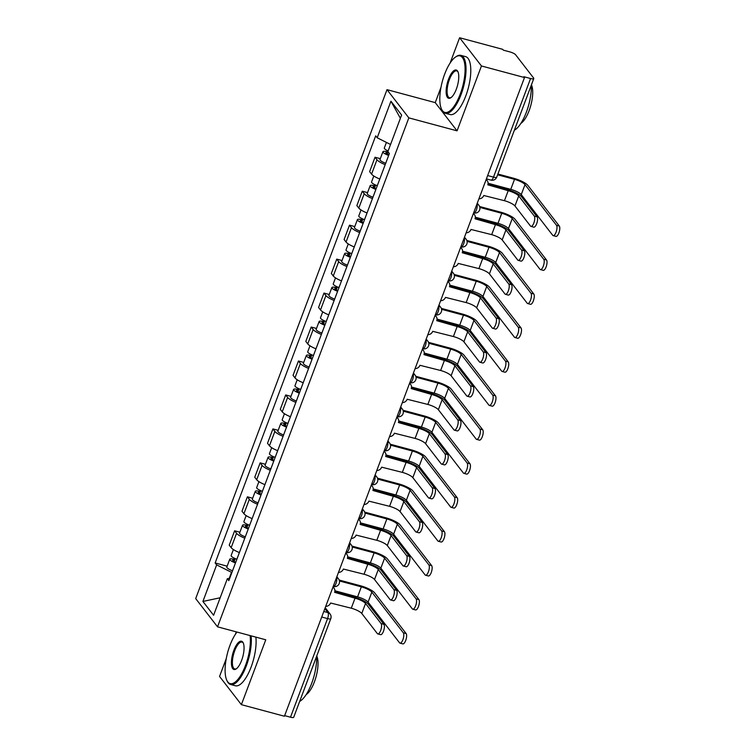 <?xml version="1.0" encoding="UTF-8"?>
<svg xmlns="http://www.w3.org/2000/svg" width="755" height="755" viewBox="0 0 755 755"><rect width="100%" height="100%" fill="white"/><g stroke="black" fill="none" stroke-linecap="round" stroke-linejoin="round"><path stroke-width="1.13" d="M236.306 631.869L235.39 634.304M226.273 658.549L219.554 676.442L241.383 704.66L284.427 716.231L524.499 77.538L481.454 65.968L459.616 37.75L450.093 63.09M440.977 87.344L435.239 102.623L387.004 89.656L195.696 598.602L217.534 626.829L408.832 117.874L457.068 130.841L481.454 65.968M459.616 37.75L502.67 49.32L503.302 50.141L510.002 51.944A4.794 1.18 20.6 0 1 515.608 54.756L533.615 78.039A4.794 1.18 20.6 0 1 533.785 78.558L496.715 177.17A4.794 1.18 -159.4 0 1 493.496 177.132L530.567 78.52A4.794 1.18 20.6 0 0 533.785 78.558M241.383 704.66L265.769 639.787L217.534 626.829M321.715 617.024L327.566 618.6A4.794 1.18 -159.4 0 0 330.784 618.638L293.714 717.25A4.794 1.18 -159.4 0 1 290.496 717.212L327.566 618.6A4.794 1.718 -75 0 0 327.925 612.598L324.867 608.643M284.654 715.636L290.496 717.212M530.567 78.52L523.857 76.717L524.499 77.538M385.192 164.656A11.032 2.699 -159.4 0 1 376.971 159.749L375.027 157.238L369.629 171.612L371.573 174.122A11.032 2.699 20.6 0 0 379.793 179.02M380.312 158.663L375.027 157.238M372.432 198.612A11.032 2.699 -159.4 0 1 364.212 193.705L362.268 191.204L356.87 205.568L358.804 208.078A11.032 2.699 20.6 0 0 367.034 212.976L364.514 219.639A5.993 1.472 -159.4 0 1 358.795 215.921L361.032 209.965M367.553 192.619L362.268 191.204M359.663 232.568A11.032 2.699 -159.4 0 1 351.443 227.67L349.499 225.16L344.101 239.524L346.045 242.034A11.032 2.699 20.6 0 0 354.265 246.942M354.784 226.576L349.499 225.16M346.904 266.534A11.032 2.699 -159.4 0 1 338.684 261.626L336.739 259.116L331.341 273.489L333.276 275.99A11.032 2.699 20.6 0 0 341.505 280.898L338.986 287.551A5.993 1.472 -159.4 0 1 333.266 283.842L335.503 277.878M342.024 260.541L336.739 259.116M334.135 300.49A11.032 2.699 -159.4 0 1 325.915 295.582L323.97 293.072L318.572 307.445L320.516 309.956A11.032 2.699 20.6 0 0 328.736 314.854M329.255 294.497L323.97 293.072M321.375 334.446A11.032 2.699 -159.4 0 1 313.155 329.548L311.211 327.038L305.813 341.402L307.747 343.912A11.032 2.699 20.6 0 0 315.977 348.819L313.457 355.473A5.993 1.472 -159.4 0 1 307.738 351.764L309.975 345.799M316.496 328.453L311.211 327.038M308.606 368.412A11.032 2.699 -159.4 0 1 300.386 363.504L298.442 360.994L293.044 375.358L294.988 377.868A11.032 2.699 20.6 0 0 303.208 382.776M303.727 362.419L298.442 360.994M295.847 402.368A11.032 2.699 -159.4 0 1 287.627 397.46L285.683 394.95L280.284 409.323L282.219 411.834A11.032 2.699 20.6 0 0 290.448 416.732L287.929 423.395A5.993 1.472 -159.4 0 1 282.21 419.676L284.446 413.712M290.968 396.375L285.683 394.95M283.078 436.324A11.032 2.699 -159.4 0 1 274.858 431.426L272.914 428.916L267.515 443.279L269.459 445.79A11.032 2.699 20.6 0 0 277.68 450.697M278.199 430.331L272.914 428.916M270.318 470.289A11.032 2.699 -159.4 0 1 262.098 465.382L260.154 462.872L254.756 477.236L256.691 479.746A11.032 2.699 20.6 0 0 264.92 484.653L262.4 491.307A5.993 1.472 -159.4 0 1 256.681 487.598L258.918 481.633M265.439 464.287L260.154 462.872M257.549 504.246A11.032 2.699 -159.4 0 1 249.329 499.338L247.385 496.828L241.987 511.201L243.931 513.702A11.032 2.699 20.6 0 0 252.151 518.61M252.67 498.253L247.385 496.828M244.79 538.202A11.032 2.699 -159.4 0 1 236.57 533.294L234.626 530.793L229.227 545.157L231.162 547.668A11.032 2.699 20.6 0 0 239.392 552.566L236.872 559.228A5.993 1.472 -159.4 0 1 231.143 555.51L233.389 549.555M239.911 532.209L234.626 530.793M390.552 144.488L377.189 137.778L390.93 101.208L401.622 115.034L387.881 151.604L389.372 153.539L228.84 580.633L227.34 578.698L213.599 615.268L202.906 601.452L216.647 564.882L231.492 572.318L229.199 578.405M377.189 137.778L375.688 135.843L215.156 562.947L216.647 564.882M387.004 89.656L408.832 117.874M435.239 102.623L457.068 130.841M227.142 566.165L215.156 562.947M229.709 578.33L227.34 578.698M390.93 101.208L400.395 118.308M220.177 597.762L202.906 601.452M487.928 184.38L507.388 189.609A12.118 2.963 -159.4 0 1 521.526 196.706L537.088 216.817A5.521 1.972 105 0 1 536.899 223.036A5.521 1.972 105 0 1 533.766 227.151L530.954 226.396A5.521 1.972 -75 0 0 534.087 222.281A5.521 1.972 -75 0 0 534.276 216.062L518.713 195.951A8.994 2.208 20.6 0 0 508.209 190.685L487.787 184.833A4.794 4.322 142.3 0 0 487.249 180.738A4.794 4.322 142.3 0 0 486.088 179.728M518.713 195.951L514.948 205.964L530.51 226.075A5.521 1.972 -75 0 0 530.954 226.396M486.211 179.407A4.794 4.322 -37.7 0 1 486.428 179.662L487.249 180.738M478.906 198.839A4.794 4.322 142.3 0 0 483.776 195.498L504.444 200.698A8.994 2.208 20.6 0 1 514.948 205.964M497.904 174.028L513.693 178.274A12.118 2.963 -159.4 0 1 527.83 185.362L559.304 226.047A5.521 1.972 105 0 1 559.115 232.266A5.521 1.972 105 0 1 555.991 236.381L553.179 235.626A5.521 1.972 -75 0 0 556.312 231.511A5.521 1.972 -75 0 0 556.492 225.292L525.018 184.607A8.994 2.208 20.6 0 0 514.514 179.341L497.611 174.801M488.079 183.267L510.758 189.354A8.994 2.208 20.6 0 1 521.252 194.62L552.726 235.305A5.521 1.972 -75 0 0 553.179 235.626M388.117 150.962A5.993 1.472 -159.4 0 1 384.323 148.008L386.418 142.412M388.938 154.699L388.599 154.586A2.878 0.708 -159.4 0 1 385.852 152.803A2.878 0.708 -159.4 0 1 387.777 152.831L388.127 151.915M388.665 155.426L388.655 155.417A5.993 1.472 -159.4 0 1 382.927 151.708A5.993 1.472 -159.4 0 1 386.947 151.764L387.381 150.613M388.655 155.417L385.711 163.259A5.993 1.472 -159.4 0 1 379.982 159.541L382.927 151.708M387.315 154.058L387.777 152.831L386.947 151.764M475.169 218.346L494.619 223.574A12.118 2.963 -159.4 0 1 508.757 230.662L524.319 250.773A5.521 1.972 105 0 1 524.14 256.993A5.521 1.972 105 0 1 521.007 261.117L518.194 260.352A5.521 1.972 -75 0 0 521.327 256.238A5.521 1.972 -75 0 0 521.507 250.018L505.944 229.907A8.994 2.208 20.6 0 0 495.45 224.641L475.018 218.79A4.794 4.322 142.3 0 0 474.489 214.694A4.794 4.322 142.3 0 0 473.319 213.684M505.944 229.907L502.179 239.92L517.741 260.031A5.521 1.972 -75 0 0 518.194 260.352M473.442 213.363A4.794 4.322 -37.7 0 1 473.659 213.627L474.489 214.694M466.137 232.804A4.794 4.322 142.3 0 0 471.007 229.454L491.684 234.654A8.994 2.208 20.6 0 1 502.179 239.92M462.4 252.302L481.86 257.531A12.118 2.963 -159.4 0 1 495.997 264.618L511.56 284.739A5.521 1.972 105 0 1 511.371 290.958A5.521 1.972 105 0 1 508.238 295.073L505.425 294.318A5.521 1.972 -75 0 0 508.559 290.203A5.521 1.972 -75 0 0 508.747 283.984L493.185 263.863A8.994 2.208 20.6 0 0 482.681 258.597L462.258 252.746A4.794 4.322 142.3 0 0 461.72 248.65A4.794 4.322 142.3 0 0 460.559 247.64M493.185 263.863L489.419 273.876L504.982 293.997A5.521 1.972 -75 0 0 505.425 294.318M460.682 247.329A4.794 4.322 -37.7 0 1 460.899 247.583L461.72 248.65M453.377 266.76A4.794 4.322 142.3 0 0 458.247 263.419L478.915 268.61A8.994 2.208 20.6 0 1 489.419 273.876M479.595 206.502L500.924 212.23A12.118 2.963 -159.4 0 1 515.061 219.318L546.535 260.003A5.521 1.972 105 0 1 546.356 266.222A5.521 1.972 105 0 1 543.222 270.337L540.41 269.582A5.521 1.972 -75 0 0 543.543 265.467A5.521 1.972 -75 0 0 543.723 259.248L512.249 218.563A8.994 2.208 20.6 0 0 501.754 213.297L479.859 207.417M475.32 217.223L497.989 223.32A8.994 2.208 20.6 0 1 508.483 228.576L539.957 269.261A5.521 1.972 -75 0 0 540.41 269.582M377.292 185.683L377.283 185.673A5.993 1.472 -159.4 0 1 371.554 181.964L373.8 176M376.169 188.665L375.83 188.542A2.878 0.708 -159.4 0 1 373.083 186.768A2.878 0.708 -159.4 0 1 375.018 186.787L375.669 185.06M372.951 197.215L375.886 189.382A5.993 1.472 -159.4 0 1 370.167 185.664A5.993 1.472 -159.4 0 1 374.187 185.721L374.612 184.579M372.942 197.215A5.993 1.472 -159.4 0 1 367.223 193.506L370.167 185.664M374.555 188.014L375.018 186.787L374.187 185.721M466.826 240.458L488.164 246.187A12.118 2.963 -159.4 0 1 502.301 253.284L533.776 293.969A5.521 1.972 105 0 1 533.587 300.188A5.521 1.972 105 0 1 530.463 304.303L527.651 303.548A5.521 1.972 -75 0 0 530.784 299.433A5.521 1.972 -75 0 0 530.963 293.214L499.489 252.529A8.994 2.208 20.6 0 0 488.985 247.262L467.09 241.373M462.551 251.179L485.229 257.276A8.994 2.208 20.6 0 1 495.724 262.542L527.198 303.227A5.521 1.972 -75 0 0 527.651 303.548M363.41 222.621L363.07 222.508A2.878 0.708 -159.4 0 1 360.324 220.724A2.878 0.708 -159.4 0 1 362.249 220.753L362.9 219.016M363.136 223.338L363.127 223.338A5.993 1.472 -159.4 0 1 357.398 219.63A5.993 1.472 -159.4 0 1 361.418 219.677L361.853 218.535M363.127 223.338L360.182 231.172A5.993 1.472 -159.4 0 1 354.454 227.463L357.398 219.63M361.787 221.979L362.249 220.753L361.418 219.677M444.676 74.113A29.266 10.476 -75 0 0 441.552 109.211A29.266 10.476 -75 0 0 460.21 94.186A29.266 10.476 -75 0 0 464.825 64.722A29.266 10.476 -75 0 0 455.586 57.002A29.266 10.476 -75 0 0 444.676 74.113M455.586 57.002L456.313 56.512A29.983 10.73 105 0 1 460.88 55.37A29.983 10.73 105 0 1 461.05 94.611A29.983 10.73 105 0 1 445.308 113.278A29.983 10.73 105 0 1 441.939 110.004L441.552 109.211M448.564 79.133A14.628 5.238 105 0 1 457.889 71.621A14.628 5.238 105 0 1 456.331 89.166A14.628 5.238 105 0 1 450.877 97.716A14.628 5.238 105 0 1 446.252 93.856A14.628 5.238 105 0 1 448.564 79.133M458.077 72.036A13.911 4.974 -75 0 0 456.709 70.885A13.911 4.974 -75 0 0 449.404 79.549A13.911 4.974 -75 0 0 449.48 97.754A13.911 4.974 -75 0 0 451.245 97.442M531.35 85.041A29.983 10.73 105 0 1 526.377 112.165A29.983 10.73 105 0 1 514.372 130.2M531.444 84.768A21.584 7.72 105 0 1 529.123 110.617A21.584 7.72 105 0 1 520.884 123.367M460.88 55.37L465.637 56.644A29.983 10.73 105 0 1 465.807 95.885A29.983 10.73 105 0 1 450.074 114.552L445.308 113.278M236.985 632.058A29.266 10.476 -75 0 0 229.973 645.317A29.266 10.476 -75 0 0 226.849 680.415A29.266 10.476 -75 0 0 245.507 665.391A29.266 10.476 -75 0 0 250.075 635.568M251.104 635.852A29.983 10.73 105 0 1 246.347 665.816A29.983 10.73 105 0 1 230.605 684.483A29.983 10.73 105 0 1 227.236 681.208L226.849 680.415M233.861 650.338A14.628 5.238 105 0 1 243.185 642.826A14.628 5.238 105 0 1 241.628 660.37A14.628 5.238 105 0 1 236.173 668.93A14.628 5.238 105 0 1 231.549 665.07A14.628 5.238 105 0 1 233.861 650.338M243.374 643.251A13.911 4.974 -75 0 0 242.006 642.09A13.911 4.974 -75 0 0 234.701 650.753A13.911 4.974 -75 0 0 234.777 668.968A13.911 4.974 -75 0 0 236.541 668.656M316.647 656.246A29.983 10.73 105 0 1 311.673 683.369A29.983 10.73 105 0 1 299.669 701.404M316.751 655.982A21.584 7.72 105 0 1 314.42 681.831A21.584 7.72 105 0 1 306.181 694.581M255.86 637.126A29.983 10.73 105 0 1 251.104 667.09A29.983 10.73 105 0 1 235.371 685.766L230.605 684.483M449.64 286.258L469.091 291.487A12.118 2.963 -159.4 0 1 483.228 298.584L498.791 318.695A5.521 1.972 105 0 1 498.611 324.914A5.521 1.972 105 0 1 495.478 329.029L492.666 328.274A5.521 1.972 -75 0 0 495.799 324.159A5.521 1.972 -75 0 0 495.978 317.94L480.416 297.819A8.994 2.208 20.6 0 0 469.921 292.562L449.489 286.711A4.794 4.322 142.3 0 0 448.961 282.615A4.794 4.322 142.3 0 0 447.791 281.596M480.416 297.819L476.65 307.842L492.213 327.953A5.521 1.972 -75 0 0 492.666 328.274M447.913 281.285A4.794 4.322 -37.7 0 1 448.13 281.539L448.961 282.615M440.609 300.716A4.794 4.322 142.3 0 0 445.478 297.376L466.156 302.576A8.994 2.208 20.6 0 1 476.65 307.842M436.871 320.214L456.331 325.452A12.118 2.963 -159.4 0 1 470.469 332.54L486.031 352.651A5.521 1.972 105 0 1 485.842 358.87A5.521 1.972 105 0 1 482.709 362.985L479.897 362.23A5.521 1.972 -75 0 0 483.03 358.115A5.521 1.972 -75 0 0 483.219 351.896L467.656 331.785A8.994 2.208 20.6 0 0 457.152 326.519L436.73 320.667A4.794 4.322 142.3 0 0 436.192 316.572A4.794 4.322 142.3 0 0 435.031 315.562M467.656 331.785L463.891 341.798L479.453 361.909A5.521 1.972 -75 0 0 479.897 362.23M435.154 315.241A4.794 4.322 -37.7 0 1 435.371 315.496L436.192 316.572M427.849 334.682A4.794 4.322 142.3 0 0 432.719 331.332L453.387 336.532A8.994 2.208 20.6 0 1 463.891 341.798M424.112 354.18L443.562 359.408A12.118 2.963 -159.4 0 1 457.7 366.496L473.262 386.617A5.521 1.972 105 0 1 473.083 392.836A5.521 1.972 105 0 1 469.95 396.951L467.137 396.196A5.521 1.972 -75 0 0 470.271 392.081A5.521 1.972 -75 0 0 470.45 385.862L454.887 365.741A8.994 2.208 20.6 0 0 444.393 360.475L423.961 354.623A4.794 4.322 142.3 0 0 423.432 350.528A4.794 4.322 142.3 0 0 422.262 349.518M454.887 365.741L451.122 375.754L466.684 395.875A5.521 1.972 -75 0 0 467.137 396.196M422.385 349.197A4.794 4.322 -37.7 0 1 422.602 349.461L423.432 350.528M415.08 368.638A4.794 4.322 142.3 0 0 419.95 365.297L440.627 370.488A8.994 2.208 20.6 0 1 451.122 375.754M454.066 274.414L475.395 280.152A12.118 2.963 -159.4 0 1 489.533 287.24L521.007 327.925A5.521 1.972 105 0 1 520.827 334.144A5.521 1.972 105 0 1 517.694 338.259L514.882 337.504A5.521 1.972 -75 0 0 518.015 333.389A5.521 1.972 -75 0 0 518.194 327.17L486.72 286.485A8.994 2.208 20.6 0 0 476.226 281.219L454.331 275.33M449.791 285.145L472.46 291.232A8.994 2.208 20.6 0 1 482.955 296.498L514.429 337.183A5.521 1.972 -75 0 0 514.882 337.504M351.764 253.595L351.755 253.595A5.993 1.472 -159.4 0 1 346.026 249.886L348.272 243.922M350.641 256.577L350.301 256.464A2.878 0.708 -159.4 0 1 347.555 254.68A2.878 0.708 -159.4 0 1 349.489 254.709L350.141 252.972M347.423 265.137L350.358 257.295A5.993 1.472 -159.4 0 1 344.639 253.586A5.993 1.472 -159.4 0 1 348.659 253.642L349.084 252.491M347.413 265.137A5.993 1.472 -159.4 0 1 341.694 261.419L344.639 253.586M349.027 255.936L349.489 254.709L348.659 253.642M441.298 308.37L462.636 314.108A12.118 2.963 -159.4 0 1 476.773 321.196L508.247 361.881A5.521 1.972 105 0 1 508.058 368.1A5.521 1.972 105 0 1 504.935 372.215L502.122 371.46A5.521 1.972 -75 0 0 505.246 367.345A5.521 1.972 -75 0 0 505.435 361.126L473.961 320.441A8.994 2.208 20.6 0 0 463.457 315.175L441.562 309.295M437.022 319.101L459.691 325.188A8.994 2.208 20.6 0 1 470.195 330.454L501.669 371.139A5.521 1.972 -75 0 0 502.122 371.46M337.881 290.543L337.542 290.42A2.878 0.708 -159.4 0 1 334.786 288.636A2.878 0.708 -159.4 0 1 336.721 288.665L337.372 286.928M337.608 291.26L337.598 291.26A5.993 1.472 -159.4 0 1 331.87 287.542A5.993 1.472 -159.4 0 1 335.89 287.598L336.324 286.456M337.598 291.26L334.654 299.093A5.993 1.472 -159.4 0 1 328.925 295.384L331.87 287.542M336.258 289.892L336.721 288.665L335.89 287.598M428.529 342.336L449.867 348.064A12.118 2.963 -159.4 0 1 464.004 355.161L495.478 395.846A5.521 1.972 105 0 1 495.299 402.066A5.521 1.972 105 0 1 492.166 406.181L489.353 405.426A5.521 1.972 -75 0 0 492.487 401.311A5.521 1.972 -75 0 0 492.666 395.091L461.192 354.406A8.994 2.208 20.6 0 0 450.697 349.14L428.802 343.251M424.263 353.057L446.932 359.154A8.994 2.208 20.6 0 1 457.426 364.42L488.9 405.105A5.521 1.972 -75 0 0 489.353 405.426M326.236 321.517L326.226 321.517A5.993 1.472 -159.4 0 1 320.498 317.798L322.744 311.843M325.112 324.499L324.773 324.386A2.878 0.708 -159.4 0 1 322.026 322.602A2.878 0.708 -159.4 0 1 323.961 322.621L324.612 320.894M321.894 333.059L324.829 325.216A5.993 1.472 -159.4 0 1 319.11 321.507A5.993 1.472 -159.4 0 1 323.131 321.555L323.555 320.413M321.885 333.049A5.993 1.472 -159.4 0 1 316.166 329.34L319.11 321.507M323.499 323.848L323.961 322.621L323.131 321.555M411.343 388.136L430.794 393.364A12.118 2.963 -159.4 0 1 444.94 400.452L460.493 420.573A5.521 1.972 105 0 1 460.314 426.792A5.521 1.972 105 0 1 457.181 430.907L454.368 430.152A5.521 1.972 -75 0 0 457.502 426.037A5.521 1.972 -75 0 0 457.69 419.818L442.128 399.697A8.994 2.208 20.6 0 0 431.624 394.431L411.201 388.589A4.794 4.322 142.3 0 0 410.663 384.484A4.794 4.322 142.3 0 0 409.503 383.474M442.128 399.697L438.362 409.71L453.925 429.831A5.521 1.972 -75 0 0 454.368 430.152M409.625 383.162A4.794 4.322 -37.7 0 1 409.842 383.417L410.663 384.484M402.311 402.594A4.794 4.322 142.3 0 0 407.19 399.253L427.858 404.444A8.994 2.208 20.6 0 1 438.362 409.71M415.769 376.292L437.107 382.03A12.118 2.963 -159.4 0 1 451.245 389.118L482.719 429.803A5.521 1.972 105 0 1 482.53 436.022A5.521 1.972 105 0 1 479.406 440.137L476.594 439.382A5.521 1.972 -75 0 0 479.718 435.267A5.521 1.972 -75 0 0 479.906 429.048L448.432 388.363A8.994 2.208 20.6 0 0 437.928 383.096L416.033 377.207M411.494 387.013L434.163 393.11A8.994 2.208 20.6 0 1 444.667 398.376L476.141 439.061A5.521 1.972 -75 0 0 476.594 439.382M312.353 358.455L312.013 358.342A2.878 0.708 -159.4 0 1 309.257 356.558A2.878 0.708 -159.4 0 1 311.192 356.586L311.843 354.85M312.079 359.182L312.07 359.172A5.993 1.472 -159.4 0 1 306.341 355.463A5.993 1.472 -159.4 0 1 310.362 355.511L310.796 354.369M312.07 359.172L309.125 367.005A5.993 1.472 -159.4 0 1 303.397 363.297L306.341 355.463M310.73 357.813L311.192 356.586L310.362 355.511M398.583 422.092L418.034 427.321A12.118 2.963 -159.4 0 1 432.171 434.418L447.734 454.529A5.521 1.972 105 0 1 447.555 460.748A5.521 1.972 105 0 1 444.421 464.863L441.609 464.108A5.521 1.972 -75 0 0 444.742 459.993A5.521 1.972 -75 0 0 444.921 453.774L429.359 433.663A8.994 2.208 20.6 0 0 418.865 428.396L398.432 422.545A4.794 4.322 142.3 0 0 397.904 418.449A4.794 4.322 142.3 0 0 396.734 417.44M429.359 433.663L425.593 443.676L441.156 463.787A5.521 1.972 -75 0 0 441.609 464.108M396.856 417.119A4.794 4.322 -37.7 0 1 397.073 417.373L397.904 418.449M389.552 436.55A4.794 4.322 142.3 0 0 394.421 433.21L415.099 438.41A8.994 2.208 20.6 0 1 425.593 443.676M403 410.248L424.338 415.986A12.118 2.963 -159.4 0 1 438.476 423.074L469.95 463.759A5.521 1.972 105 0 1 469.77 469.978A5.521 1.972 105 0 1 466.637 474.093L463.825 473.338A5.521 1.972 -75 0 0 466.958 469.223A5.521 1.972 -75 0 0 467.137 463.004L435.663 422.319A8.994 2.208 20.6 0 0 425.169 417.053L403.274 411.173M398.734 420.979L421.403 427.066A8.994 2.208 20.6 0 1 431.898 432.332L463.372 473.017A5.521 1.972 -75 0 0 463.825 473.338M300.707 389.438L300.698 389.429A5.993 1.472 -159.4 0 1 294.969 385.72L297.215 379.756M299.584 392.421L299.244 392.298A2.878 0.708 -159.4 0 1 296.498 390.514A2.878 0.708 -159.4 0 1 298.433 390.543L299.084 388.806M296.366 400.971L299.301 393.128A5.993 1.472 -159.4 0 1 293.582 389.42A5.993 1.472 -159.4 0 1 297.602 389.476L298.027 388.325M296.356 400.971A5.993 1.472 -159.4 0 1 290.637 397.253L293.582 389.42M297.97 391.769L298.433 390.543L297.602 389.476M385.814 456.058L405.265 461.286A12.118 2.963 -159.4 0 1 419.412 468.374L434.965 488.494A5.521 1.972 105 0 1 434.786 494.714A5.521 1.972 105 0 1 431.652 498.828L428.84 498.073A5.521 1.972 -75 0 0 431.973 493.959A5.521 1.972 -75 0 0 432.162 487.73L416.6 467.619A8.994 2.208 20.6 0 0 406.096 462.353L385.673 456.501A4.794 4.322 142.3 0 0 385.135 452.405A4.794 4.322 142.3 0 0 383.974 451.396M416.6 467.619L412.834 477.632L428.396 497.743A5.521 1.972 -75 0 0 428.84 498.073M384.097 451.075A4.794 4.322 -37.7 0 1 384.314 451.339L385.135 452.405M376.783 470.516A4.794 4.322 142.3 0 0 381.662 467.166L402.33 472.366A8.994 2.208 20.6 0 1 412.834 477.632M390.241 444.214L411.579 449.942A12.118 2.963 -159.4 0 1 425.716 457.039L457.19 497.715A5.521 1.972 105 0 1 457.002 503.944A5.521 1.972 105 0 1 453.878 508.058L451.065 507.294A5.521 1.972 -75 0 0 454.189 503.179A5.521 1.972 -75 0 0 454.378 496.96L422.904 456.275A8.994 2.208 20.6 0 0 412.4 451.018L390.505 445.129M385.965 454.935L408.634 461.031A8.994 2.208 20.6 0 1 419.138 466.297L450.612 506.973A5.521 1.972 -75 0 0 451.065 507.294M286.825 426.377L286.485 426.254A2.878 0.708 -159.4 0 1 283.729 424.48A2.878 0.708 -159.4 0 1 285.664 424.499L286.315 422.772M286.551 427.094L286.541 427.094A5.993 1.472 -159.4 0 1 280.813 423.376A5.993 1.472 -159.4 0 1 284.833 423.432L285.267 422.29M286.541 427.094L283.597 434.927A5.993 1.472 -159.4 0 1 277.868 431.218L280.813 423.376M285.201 425.726L285.664 424.499L284.833 423.432M373.045 490.014L392.506 495.242A12.118 2.963 -159.4 0 1 406.643 502.33L422.205 522.451A5.521 1.972 105 0 1 422.026 528.67A5.521 1.972 105 0 1 418.893 532.785L416.08 532.03A5.521 1.972 -75 0 0 419.214 527.915A5.521 1.972 -75 0 0 419.393 521.696L403.831 501.575A8.994 2.208 20.6 0 0 393.336 496.309L372.904 490.467A4.794 4.322 142.3 0 0 372.375 486.362A4.794 4.322 142.3 0 0 371.205 485.352M403.831 501.575L400.065 511.588L415.627 531.709A5.521 1.972 -75 0 0 416.08 532.03M371.328 485.04A4.794 4.322 -37.7 0 1 371.545 485.295L372.375 486.362M364.023 504.472A4.794 4.322 142.3 0 0 368.893 501.131L389.571 506.322A8.994 2.208 20.6 0 1 400.065 511.588M377.472 478.17L398.81 483.908A12.118 2.963 -159.4 0 1 412.947 490.995L444.421 531.68A5.521 1.972 105 0 1 444.242 537.9A5.521 1.972 105 0 1 441.109 542.014L438.296 541.26A5.521 1.972 -75 0 0 441.43 537.145A5.521 1.972 -75 0 0 441.609 530.925L410.135 490.24A8.994 2.208 20.6 0 0 399.64 484.974L377.745 479.085M373.206 488.891L395.875 494.987A8.994 2.208 20.6 0 1 406.369 500.254L437.843 540.939A5.521 1.972 -75 0 0 438.296 541.26M275.179 457.351L275.169 457.351A5.993 1.472 -159.4 0 1 269.441 453.642L271.687 447.677M274.056 460.333L273.716 460.22A2.878 0.708 -159.4 0 1 270.969 458.436A2.878 0.708 -159.4 0 1 272.895 458.464L273.555 456.728M270.837 468.893L273.772 461.05A5.993 1.472 -159.4 0 1 268.053 457.341A5.993 1.472 -159.4 0 1 272.074 457.388L272.498 456.246M270.828 468.883A5.993 1.472 -159.4 0 1 265.109 465.174L268.053 457.341M272.442 459.691L272.895 458.464L272.074 457.388M360.286 523.97L379.737 529.198A12.118 2.963 -159.4 0 1 393.874 536.295L409.436 556.407A5.521 1.972 105 0 1 409.257 562.626A5.521 1.972 105 0 1 406.124 566.741L403.312 565.986A5.521 1.972 -75 0 0 406.445 561.871A5.521 1.972 -75 0 0 406.624 555.652L391.071 535.54A8.994 2.208 20.6 0 0 380.567 530.274L360.144 524.423A4.794 4.322 142.3 0 0 359.606 520.327A4.794 4.322 142.3 0 0 358.446 519.317M391.071 535.54L387.306 545.554L402.868 565.665A5.521 1.972 -75 0 0 403.312 565.986M358.568 518.996A4.794 4.322 -37.7 0 1 358.785 519.251L359.606 520.327M351.254 538.428A4.794 4.322 142.3 0 0 356.134 535.087L376.802 540.287A8.994 2.208 20.6 0 1 387.306 545.554M364.712 512.126L386.05 517.864A12.118 2.963 -159.4 0 1 400.188 524.952L431.662 565.637A5.521 1.972 105 0 1 431.473 571.856A5.521 1.972 105 0 1 428.349 575.971L425.537 575.216A5.521 1.972 -75 0 0 428.661 571.101A5.521 1.972 -75 0 0 428.849 564.882L397.375 524.197A8.994 2.208 20.6 0 0 386.871 518.93L364.976 513.051M360.437 522.856L383.106 528.944A8.994 2.208 20.6 0 1 393.61 534.21L425.084 574.895A5.521 1.972 -75 0 0 425.537 575.216M261.296 494.289L260.956 494.176A2.878 0.708 -159.4 0 1 258.201 492.392A2.878 0.708 -159.4 0 1 260.135 492.42L260.786 490.684M261.022 495.016L261.013 495.006A5.993 1.472 -159.4 0 1 255.284 491.297A5.993 1.472 -159.4 0 1 259.305 491.354L259.739 490.203M261.013 495.006L258.068 502.849A5.993 1.472 -159.4 0 1 252.34 499.13L255.284 491.297M259.673 493.647L260.135 492.42L259.305 491.354M347.517 557.936L366.977 563.164A12.118 2.963 -159.4 0 1 381.115 570.251L396.677 590.363A5.521 1.972 105 0 1 396.498 596.582A5.521 1.972 105 0 1 393.364 600.697L390.552 599.942A5.521 1.972 -75 0 0 393.685 595.827A5.521 1.972 -75 0 0 393.865 589.608L378.302 569.497A8.994 2.208 20.6 0 0 367.808 564.23L347.375 558.379A4.794 4.322 142.3 0 0 346.847 554.283A4.794 4.322 142.3 0 0 345.677 553.273M378.302 569.497L374.537 579.51L390.099 599.621A5.521 1.972 -75 0 0 390.552 599.942M345.799 552.953A4.794 4.322 -37.7 0 1 346.016 553.217L346.847 554.283M338.495 572.394A4.794 4.322 142.3 0 0 343.365 569.043L364.042 574.244A8.994 2.208 20.6 0 1 374.537 579.51M351.943 546.091L373.281 551.82A12.118 2.963 -159.4 0 1 387.419 558.908L418.893 599.593A5.521 1.972 105 0 1 418.714 605.812A5.521 1.972 105 0 1 415.58 609.927L412.768 609.172A5.521 1.972 -75 0 0 415.901 605.057A5.521 1.972 -75 0 0 416.08 598.838L384.606 558.153A8.994 2.208 20.6 0 0 374.112 552.887L352.207 547.007M347.677 556.812L370.346 562.909A8.994 2.208 20.6 0 1 380.841 568.166L412.315 608.851A5.521 1.972 -75 0 0 412.768 609.172M249.65 525.272L249.641 525.263A5.993 1.472 -159.4 0 1 243.912 521.554L246.149 515.59M248.527 528.255L248.187 528.132A2.878 0.708 -159.4 0 1 245.441 526.358A2.878 0.708 -159.4 0 1 247.366 526.377L248.027 524.649M245.309 536.805L248.244 528.972A5.993 1.472 -159.4 0 1 242.525 525.253A5.993 1.472 -159.4 0 1 246.545 525.31L246.97 524.168M245.3 536.805A5.993 1.472 -159.4 0 1 239.571 533.096L242.525 525.253M246.913 527.603L247.366 526.377L246.545 525.31M334.758 591.892L354.208 597.12A12.118 2.963 -159.4 0 1 368.346 604.208L383.908 624.328A5.521 1.972 105 0 1 383.729 630.548A5.521 1.972 105 0 1 380.595 634.662L377.783 633.907A5.521 1.972 -75 0 0 380.916 629.793A5.521 1.972 -75 0 0 381.096 623.573L365.543 603.453A8.994 2.208 20.6 0 0 355.039 598.187L334.616 592.335A4.794 4.322 142.3 0 0 334.078 588.239A4.794 4.322 142.3 0 0 332.917 587.23M365.543 603.453L361.777 613.466L377.34 633.587A5.521 1.972 -75 0 0 377.783 633.907M333.04 586.909A4.794 4.322 -37.7 0 1 333.257 587.173L334.078 588.239M325.726 606.35A4.794 4.322 142.3 0 0 330.605 603.009L351.273 608.2A8.994 2.208 20.6 0 1 361.777 613.466M339.184 580.048L360.522 585.776A12.118 2.963 -159.4 0 1 374.659 592.873L406.133 633.558A5.521 1.972 105 0 1 405.945 639.778A5.521 1.972 105 0 1 402.811 643.892L400.008 643.137A5.521 1.972 -75 0 0 403.132 639.023A5.521 1.972 -75 0 0 403.321 632.803L371.847 592.118A8.994 2.208 20.6 0 0 361.343 586.852L339.448 580.963M334.909 590.769L357.577 596.865A8.994 2.208 20.6 0 1 368.081 602.131L399.555 642.816A5.521 1.972 -75 0 0 400.008 643.137M235.768 562.211L235.428 562.097A2.878 0.708 -159.4 0 1 232.672 560.314A2.878 0.708 -159.4 0 1 234.607 560.342L235.258 558.606M235.494 562.928L235.484 562.928A5.993 1.472 -159.4 0 1 229.756 559.219A5.993 1.472 -159.4 0 1 233.776 559.266L234.21 558.124M235.484 562.928L232.54 570.761A5.993 1.472 -159.4 0 1 226.811 567.052L229.756 559.219M234.144 561.569L234.607 560.342L233.776 559.266M333.229 586.39L333.483 586.465A4.794 1.718 -75 0 0 336.003 583.473A4.794 1.718 -75 0 0 336.503 577.698M345.998 552.433L346.252 552.5A4.794 1.718 -75 0 0 348.763 549.517A4.794 1.718 -75 0 0 349.263 543.732M358.757 518.477L359.012 518.543A4.794 1.718 -75 0 0 361.532 515.561A4.794 1.718 -75 0 0 362.032 509.776M371.526 484.521L371.781 484.587A4.794 1.718 -75 0 0 374.291 481.596A4.794 1.718 -75 0 0 374.791 475.82M384.286 450.556L384.54 450.622A4.794 1.718 -75 0 0 387.06 447.639A4.794 1.718 -75 0 0 387.56 441.854M397.055 416.6L397.309 416.666A4.794 1.718 -75 0 0 399.82 413.683A4.794 1.718 -75 0 0 400.32 407.898M409.814 382.643L410.069 382.709A4.794 1.718 -75 0 0 412.589 379.718A4.794 1.718 -75 0 0 413.089 373.942M422.583 348.678L422.838 348.753A4.794 1.718 -75 0 0 425.348 345.762A4.794 1.718 -75 0 0 425.848 339.976M435.342 314.722L435.597 314.788A4.794 1.718 -75 0 0 438.117 311.806A4.794 1.718 -75 0 0 438.617 306.02M448.111 280.766L448.366 280.832A4.794 1.718 -75 0 0 450.877 277.84A4.794 1.718 -75 0 0 451.377 272.064M460.871 246.8L461.126 246.876A4.794 1.718 -75 0 0 463.645 243.884A4.794 1.718 -75 0 0 464.146 238.108M473.64 212.844L473.895 212.91A4.794 1.718 -75 0 0 476.405 209.928A4.794 1.718 -75 0 0 476.905 204.143M323.801 611.484L327.925 612.598A4.794 4.322 142.3 0 1 330.086 614.013L325.216 607.718M243.931 513.702L249.329 499.338M256.691 479.746L262.098 465.382M269.459 445.79L274.858 431.426M282.219 411.834L287.627 397.46M294.988 377.868L300.386 363.504M307.747 343.912L313.155 329.548M320.516 309.956L325.915 295.582M333.276 275.99L338.684 261.626M346.045 242.034L351.443 227.67M358.804 208.078L364.212 193.705M371.573 174.122L376.971 159.749M231.162 547.668L236.57 533.294M476.971 203.982A4.794 4.322 -37.7 0 1 478.934 205.341L477.264 203.189M464.202 237.948A4.794 4.322 -37.7 0 1 466.165 239.307L464.504 237.155M451.443 271.904A4.794 4.322 -37.7 0 1 453.406 273.263L451.735 271.111M438.674 305.86A4.794 4.322 -37.7 0 1 440.637 307.219L438.976 305.067M425.914 339.816A4.794 4.322 -37.7 0 1 427.877 341.184L426.207 339.033M413.145 373.782A4.794 4.322 -37.7 0 1 415.108 375.141L413.447 372.989M400.386 407.738A4.794 4.322 -37.7 0 1 402.349 409.097L400.678 406.945M387.617 441.694A4.794 4.322 -37.7 0 1 389.58 443.062L387.919 440.901M374.857 475.659A4.794 4.322 -37.7 0 1 376.82 477.018L375.15 474.867M362.089 509.616A4.794 4.322 -37.7 0 1 364.052 510.975L362.391 508.823M349.329 543.572A4.794 4.322 -37.7 0 1 351.292 544.931L349.622 542.779M336.56 577.537A4.794 4.322 -37.7 0 1 338.523 578.896L336.862 576.745M486.399 178.888L490.986 180.115A4.794 1.718 -75 0 0 493.496 177.132L487.655 175.556M534.276 216.062L537.088 216.817M508.209 190.685L504.444 200.698M556.492 225.292L559.304 226.047M510.758 189.354L514.514 179.341M521.252 194.62L525.018 184.607M521.507 250.018L524.319 250.773M495.45 224.641L491.684 234.654M508.747 283.984L511.56 284.739M482.681 258.597L478.915 268.61M543.723 259.248L546.535 260.003M377.283 185.673L379.784 179.02M497.989 223.32L501.754 213.297M508.483 228.576L512.249 218.563M530.963 293.214L533.776 293.969M485.229 257.276L488.985 247.262M495.724 262.542L499.489 252.529M495.978 317.94L498.791 318.695M469.921 292.562L466.156 302.576M483.219 351.896L486.031 352.651M457.152 326.519L453.387 336.532M470.45 385.862L473.262 386.617M444.393 360.475L440.627 370.488M518.194 327.17L521.007 327.925M351.755 253.595L354.255 246.932M472.46 291.232L476.226 281.219M482.955 296.498L486.72 286.485M505.435 361.126L508.247 361.881M459.691 325.188L463.457 315.175M470.195 330.454L473.961 320.441M492.666 395.091L495.478 395.846M326.226 321.517L328.727 314.854M446.932 359.154L450.697 349.14M457.426 364.42L461.192 354.406M457.69 419.818L460.493 420.573M431.624 394.431L427.858 404.444M479.906 429.048L482.719 429.803M434.163 393.11L437.928 383.096M444.667 398.376L448.432 388.363M444.921 453.774L447.734 454.529M418.865 428.396L415.099 438.41M467.137 463.004L469.95 463.759M300.698 389.429L303.199 382.776M421.403 427.066L425.169 417.053M431.898 432.332L435.663 422.319M432.162 487.73L434.965 488.494M406.096 462.353L402.33 472.366M454.378 496.96L457.19 497.715M408.634 461.031L412.4 451.018M419.138 466.297L422.904 456.275M419.393 521.696L422.205 522.451M393.336 496.309L389.571 506.322M441.609 530.925L444.421 531.68M275.169 457.351L277.67 450.688M395.875 494.987L399.64 484.974M406.369 500.254L410.135 490.24M406.624 555.652L409.436 556.407M380.567 530.274L376.802 540.287M428.849 564.882L431.662 565.637M383.106 528.944L386.871 518.93M393.61 534.21L397.375 524.197M393.865 589.608L396.677 590.363M367.808 564.23L364.042 574.244M416.08 598.838L418.893 599.593M249.641 525.263L252.142 518.61M370.346 562.909L374.112 552.887M380.841 568.166L384.606 558.153M381.096 623.573L383.908 624.328M355.039 598.187L351.273 608.2M403.321 632.803L406.133 633.558M357.577 596.865L361.343 586.852M368.081 602.131L371.847 592.118M473.895 212.91A4.794 4.794 0 0 0 478.934 205.341M461.126 246.876A4.794 4.794 0 0 0 466.165 239.307M448.366 280.832A4.794 4.794 0 0 0 453.406 273.263M435.597 314.788A4.794 4.794 0 0 0 440.637 307.219M422.838 348.753A4.794 4.794 0 0 0 427.877 341.184M410.069 382.709A4.794 4.794 0 0 0 415.108 375.141M397.309 416.666A4.794 4.794 0 0 0 402.349 409.097M384.54 450.622A4.794 4.794 0 0 0 389.58 443.062M371.781 484.587A4.794 4.794 0 0 0 376.82 477.018M359.012 518.543A4.794 4.794 0 0 0 364.052 510.975M346.252 552.5A4.794 4.794 0 0 0 351.292 544.931M333.483 586.465A4.794 4.794 0 0 0 338.523 578.896M330.784 618.638A4.794 4.794 0 0 0 330.086 614.013M490.986 180.115A4.794 4.794 0 0 0 496.715 177.17"/></g></svg>

